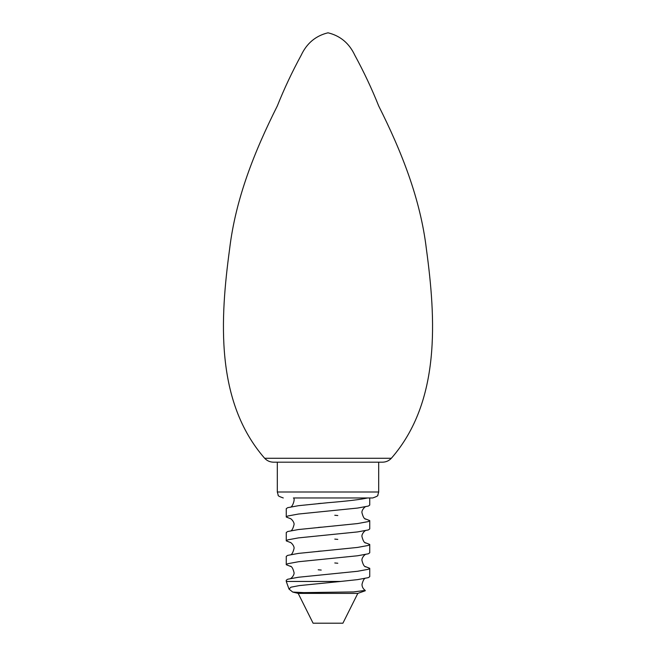 <?xml version="1.0" encoding="UTF-8"?>
<svg xmlns="http://www.w3.org/2000/svg" width="656" height="656" viewBox="0 0 656 656"><rect width="100%" height="100%" fill="white"/><g stroke="black" fill="none" stroke-linecap="round" stroke-linejoin="round"><path stroke-width="0.98" d="M391.337 458.282C440.947 401.447 435.846 318.783 426.4 249.1C420.381 198.473 401.292 151.003 378.692 105.969C371.845 88.822 363.891 71.922 354.839 55.276C349.222 43.271 340.275 35.785 328 32.8C315.725 35.785 306.778 43.271 301.161 55.276C292.109 71.922 284.155 88.822 277.308 105.969C254.708 151.003 235.619 198.473 229.6 249.1C220.154 318.783 215.053 401.447 264.663 458.282L391.337 458.282C388.942 460.824 385.999 462.119 382.514 462.185L273.486 462.185C270.001 462.119 267.058 460.824 264.663 458.282M277.308 462.185L277.308 492L378.692 492L377.815 495.116C378.364 495.649 376.667 496.6 372.731 497.961L293.388 497.961C295.626 498.511 292.305 507.777 290.182 507.227M365.138 566.505L369.746 568.301L368.319 569.301L357.52 571.286L298.48 577.247L287.681 579.24L286.254 580.232L286.254 581.454L340.603 581.454L299.308 585.595L290.944 587.194L289.017 589.088L292.732 592.065L303.826 592.614L353.551 591.933L365.203 590.4C363.104 588.858 362.03 586.849 361.989 584.373C363.096 580.158 364.375 578.067 365.818 578.092M357.815 593.385L298.185 593.385L313.092 623.2L342.908 623.2L357.815 593.385L365.285 590.753M334.781 562.963L337.799 563.242M340.603 581.454L357.52 579.633L368.319 577.649L369.746 576.649L369.746 568.301M367.581 497.961C360.472 499.552 347.278 501.127 328 502.701L298.48 505.686L287.681 507.67L286.254 508.671L286.254 517.018L287.681 516.026L298.48 514.033L357.52 508.072L368.319 506.079L369.746 505.087L369.746 497.961L315.397 497.961M334.781 515.255L337.799 515.534M365.138 518.798L369.746 520.593L368.319 521.586L357.52 523.578L298.48 529.54L287.681 531.524L286.254 532.524L286.254 540.872L287.681 539.88L298.48 537.887L357.52 531.926L368.319 529.941L369.746 528.941L369.746 520.593M334.781 539.109L337.799 539.388M365.138 542.651L369.746 544.447L368.319 545.439L357.52 547.432L298.48 553.393L287.681 555.386L286.254 556.378L286.254 564.726L287.681 563.734L298.48 561.741L357.52 555.78L368.319 553.795L369.746 552.795L369.746 544.447M290.862 518.814L286.254 517.018M290.862 542.668L286.254 540.872M321.219 570.064L318.201 569.785M290.862 566.522L286.254 564.726M378.692 492L378.692 462.185L328 462.185M290.206 566.169L290.182 566.161C291.658 566.194 292.937 568.301 294.011 572.483C294.61 574.484 291.887 578.149 290.182 578.797M365.794 566.858L365.818 566.866C364.342 566.833 363.063 564.726 361.989 560.544C361.39 558.543 364.113 554.878 365.818 554.238M321.219 551.04L318.201 551.311M290.182 554.935C291.658 554.91 292.937 552.803 294.011 548.621C294.61 546.62 291.887 542.955 290.182 542.307L290.214 542.323M365.794 543.004L365.818 543.012C364.342 542.979 363.063 540.872 361.989 536.69C361.39 534.689 364.113 531.024 365.818 530.384M321.219 527.178L318.201 527.457M290.182 531.081C291.658 531.048 292.937 528.941 294.011 524.759C294.61 522.766 291.887 519.101 290.182 518.453L290.214 518.47M365.794 519.15L365.818 519.158C364.342 519.126 363.063 517.018 361.989 512.836C361.39 510.835 364.113 507.17 365.818 506.53M321.219 503.324L318.201 503.603M286.254 581.454L289.017 589.088M292.732 592.065L298.185 593.385M277.308 492L278.185 495.116C277.636 495.649 279.333 496.6 283.269 497.961"/></g></svg>
